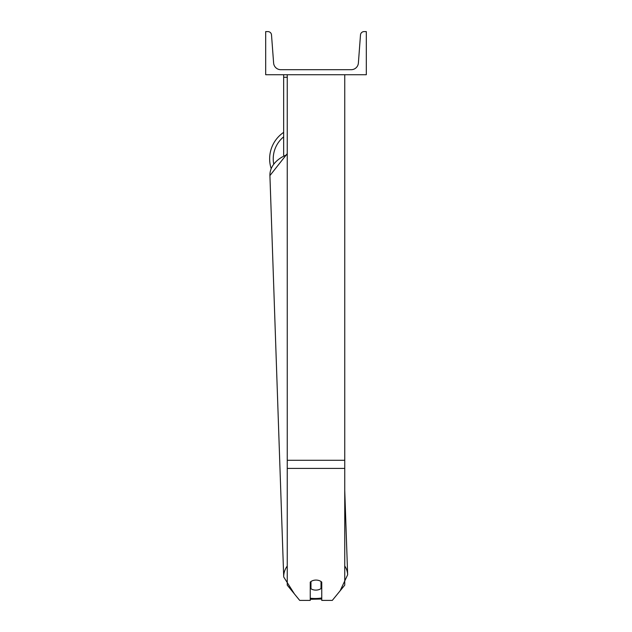 <?xml version="1.0" encoding="UTF-8"?>
<svg xmlns="http://www.w3.org/2000/svg" width="632" height="632" viewBox="0 0 632 632"><rect width="100%" height="100%" fill="white"/><g stroke="black" fill="none" stroke-linecap="round" stroke-linejoin="round"><path stroke-width="0.95" d="M344.748 468.407L287.252 468.407L287.252 585.153L299.702 600.4L310.249 600.4L310.249 582.104A7.189 5.08 0 0 1 316 580.073A7.189 5.08 0 0 1 321.751 582.104L321.751 600.4L332.298 600.4L344.748 585.153L344.748 74.726M287.252 468.407L287.252 74.726M283.657 155.29L283.657 77.27L287.252 77.27M283.657 74.726L283.657 77.27M271.128 168.452A31.987 31.987 0 0 1 283.657 132.365M366.315 74.726L265.685 74.726L265.685 31.6L267.928 31.6A3.595 3.595 0 0 1 271.507 34.926L273.617 63.042A7.189 7.189 0 0 0 280.782 69.694L351.218 69.694A7.189 7.189 0 0 0 358.384 63.042L360.493 34.926A3.595 3.595 0 0 1 364.072 31.6L366.315 31.6L366.315 74.726M310.249 583.747A7.189 5.08 178 0 0 310.81 584.173L310.968 588.748A7.189 5.08 178 0 0 315.992 590.114A7.189 5.08 178 0 0 321.024 588.574L321.024 581.519M310.968 588.748L310.968 581.527M321.024 583.881A7.189 5.08 178 0 0 321.751 583.241M310.81 584.173L310.81 581.638M344.748 460.278L287.252 460.278M283.657 136.836A28.393 28.393 0 0 0 273.664 163.735M321.751 597.943A28.393 20.066 -2 0 1 315.771 598.496A28.393 20.066 -2 0 1 310.249 598.212M287.252 566.027A31.987 22.61 178 0 0 283.713 576.984L294.441 593.962M283.713 576.984L269.919 175.593A31.987 22.61 -2 0 1 287.252 154.635M340.103 590.849L347.647 574.788A31.987 22.61 178 0 0 344.748 565.964M310.249 599.302L321.751 599.033M269.919 175.593L287.252 153.647M347.647 574.788L344.748 490.487"/></g></svg>
